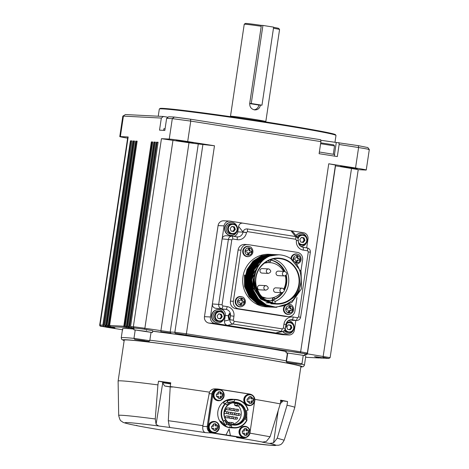 <?xml version="1.0" encoding="UTF-8"?>
<svg xmlns="http://www.w3.org/2000/svg" width="469" height="469" viewBox="0 0 469 469"><rect width="100%" height="100%" fill="white"/><g stroke="black" fill="none" stroke-linecap="round" stroke-linejoin="round"><path stroke-width="0.7" d="M304.885 353.825L306.034 353.89L307.347 353.069L335.452 165.035L328.751 163.781L355.537 168.002A15.043 0.422 8.5 0 1 366.254 170.013A15.043 0.422 8.5 0 1 365.656 170.042L358.222 169.661M320.743 140.266L336.285 142.465L334.497 154.424M368.716 149.593C370.393 149.588 367.022 148.907 358.592 147.553L358.357 145.666L336.285 142.465M358.357 145.666L367.204 147.448M122.837 116.136L125.487 114.542L122.825 116.148L119.771 136.596A15.043 0.422 8.5 0 1 120.363 136.567L128.166 136.966L127.797 136.983L99.692 325.023C99.979 326.723 99.932 325.855 106.504 327.221L122.901 329.807M168.09 117.227L163.394 116.488L125.487 114.542M174.374 117.051L190.508 119.208L320.673 139.727L320.913 141.615L190.754 121.096L172.305 118.628L174.374 117.051L168.699 116.758L166.636 118.335L164.83 130.423L159.524 130.148L161.336 118.065L123.423 116.119L120.363 136.567M367.719 147.413L369.302 149.552L366.254 170.013M328.816 358.474A0.938 0.903 -87.1 0 1 328.722 358.463L326.014 358.322L328.816 358.474L330.123 357.659L358.228 169.62L335.517 165.838A103.889 2.902 -171.5 0 0 335.335 165.803M351.322 167.585L357.349 168.717L354.875 168.518L340.611 166.219L351.322 167.585M338.888 142.599L339.128 144.487L337.322 156.57L319.108 153.697L320.913 141.615M355.537 168.002L358.592 147.553L339.128 144.487M163.394 116.488L161.336 118.065M169.25 139.076A15.043 0.422 8.5 0 1 187.694 141.544L214.48 145.765L198.287 143.983A103.889 2.902 -171.5 0 0 188.989 142.74L161.447 138.677L169.25 139.076L172.305 118.628L166.636 118.335M334.96 142.347L335.986 135.459A89.315 2.492 -171.5 0 0 335.962 135.389A89.315 2.492 -171.5 0 0 272.354 123.529A89.315 2.492 -171.5 0 0 159.36 108.996A89.315 2.492 -171.5 0 0 159.313 109.054L158.246 116.224M295.828 320.474L294.368 330.211A5.64 5.423 -87.1 0 1 288.722 335.001L282.743 334.69A5.64 5.423 -87.1 0 1 282.197 334.637L208.992 323.094A5.64 5.423 -87.1 0 1 204.472 316.675L218.085 225.583A5.64 5.423 -87.1 0 1 223.731 220.793L229.71 221.098A5.64 5.423 -87.1 0 1 230.256 221.157L303.461 232.7A5.64 5.423 -87.1 0 1 307.986 239.12L306.673 247.872M335.517 165.838L307.412 353.878L306.62 354.728L304.803 354.359M188.989 142.74L160.89 330.78L160.885 331.759L170.822 333.084L170.183 332.017L144.874 328.253L144.475 329.168L131.373 327.638M198.287 143.983L170.183 332.017L174.849 332.257A0.938 0.903 92.9 0 0 175.599 333.33L305.946 353.878A0.938 0.903 -87.1 0 0 306.046 353.89M132.006 141.063L130.411 140.829L132.053 140.911L104.505 325.234L105.332 326.301M134.562 141.181L133.079 140.964L134.603 141.046L107.055 325.363L107.882 326.436M137.118 141.304L135.723 141.105L137.159 141.175L109.617 325.492L110.438 326.565L111.974 326.811L124.449 327.286L123.798 326.219L109.617 325.492M152.736 142.107L151.34 141.902L152.777 141.978L125.235 326.295L126.055 327.368M155.386 142.254L153.902 142.037L155.427 142.113L127.879 326.43L128.705 327.503L134.005 328.347L128.735 327.509L129.561 327.55L128.905 326.483L127.879 326.43M158.047 142.4L156.453 142.166L158.094 142.248L130.546 326.571L131.396 327.643L134.081 328.071L131.384 327.643L130.523 326.571L158.071 142.254M127.621 138.144A15.043 0.422 8.5 0 1 119.771 136.596M187.19 141.714L193.216 142.846L190.742 142.64L176.479 140.342L187.19 141.714M335.962 135.389L335.487 134.744C335.769 133.255 279.887 123.769 238.164 117.783C195.895 111.575 160.492 107.383 159.999 108.521L159.36 108.996M137.159 141.187L109.594 325.498L110.455 326.571M155.427 142.125L127.861 326.43L128.723 327.503M334.432 156.113L334.673 154.5L319.36 152.015M165.076 128.776L163.874 128.723L163.628 130.359M320.737 142.816L333.735 144.857L334.526 145.923L320.603 143.702M265.577 121.911L265.63 121.524A17.675 0.492 -171.5 0 0 253.037 119.161A17.675 0.492 -171.5 0 0 230.672 116.3L230.613 116.687M265.624 121.594A17.863 0.498 -171.5 0 0 265.817 121.553A17.863 0.498 -171.5 0 0 253.09 119.167A17.863 0.498 -171.5 0 0 230.484 116.271A17.863 0.498 -171.5 0 0 230.66 116.371M249.707 103.438L251.255 103.514L262.927 25.437L273.638 27.126L261.972 105.203L260.418 105.126C259.668 108.48 257.692 110.063 254.479 109.869C251.196 109.037 249.608 106.897 249.707 103.438L261.233 26.287A17.863 0.498 -171.5 0 0 244.243 24.241A17.863 0.498 -171.5 0 0 244.238 24.253L230.484 116.271M265.817 121.553L279.571 29.535A17.863 0.498 -171.5 0 0 279.565 29.518A17.863 0.498 -171.5 0 0 273.474 28.24M255.025 109.928L254.479 109.869M262.927 25.437L261.098 25.344L261.233 26.287M261.098 25.344A16.925 0.475 -171.5 0 0 245.316 23.45L244.243 24.241M279.565 29.518L278.774 28.451A16.925 0.475 -171.5 0 0 273.609 27.343M260.418 105.126L258.853 105.044A5.64 5.423 -87.1 0 1 254.116 109.799M258.853 105.044L249.684 103.602M261.972 105.203L251.255 103.514M326.019 358.328L316.399 356.821L326.195 358.334M314.752 356.598L314.599 356.604A102.951 2.873 8.5 0 1 315.127 356.762L323.534 358.199M324.278 358.24L316.094 357.114A102.951 2.873 8.5 0 1 316.335 357.226L320.884 358.064M135.201 330.117L133.823 329.771L134.105 327.913L143.438 329.045L152.701 330.692L152.425 332.55L151.006 332.48M132.534 329.004A89.784 2.509 8.5 0 1 133.923 329.121A92.61 2.585 8.5 0 0 122.608 328.693L121.248 337.803A92.61 2.585 8.5 0 1 133.999 338.389M152.63 331.173A89.784 2.509 8.5 0 1 286.225 351.463M287.403 353.116L286.026 352.77L286.307 350.912L296.936 352.237L304.903 353.69L304.627 355.549L303.209 355.479M288.722 335.001A5.64 5.423 -87.1 0 1 288.183 334.942L214.972 323.399A5.64 5.423 -87.1 0 1 210.452 316.98L224.065 225.888A5.64 5.423 -87.1 0 1 229.71 221.098M133.823 329.771L152.425 332.55M157.115 142.254L129.573 326.571L129.561 327.55L134.052 328.247M127.849 326.571L127.017 326.442L127.011 327.421L126.354 326.354L125.235 326.295L126.073 327.368L132.985 328.323A102.951 2.873 8.5 0 1 134.023 328.441M152.003 141.99L124.461 326.313L124.449 327.286L127.627 327.755A102.951 2.873 8.5 0 1 129.069 327.901L126.085 327.368L129.127 327.866M109.588 325.627L108.843 325.509L108.831 326.483L108.181 325.422L107.055 325.363L107.899 326.436L112.953 327.075A102.951 2.873 8.5 0 1 112.976 326.999L112.806 326.952M133.741 141.052L106.187 326.348L105.531 325.287L104.505 325.234M131.074 140.917L103.52 326.213L102.863 325.146L100.061 325.005A0.938 0.903 92.9 0 0 100.817 326.072L114.94 327.931A102.951 2.873 8.5 0 1 114.413 327.772L105.355 326.307L113.445 327.426A102.951 2.873 8.5 0 1 113.211 327.309L107.911 326.436L113.445 327.426M286.026 352.77L304.627 355.549M103.526 325.234L102.863 325.146L130.411 140.829M106.193 325.375L105.531 325.287L133.079 140.964M136.391 141.192L108.843 325.509L108.181 325.422L135.723 141.105M124.461 326.313L123.798 326.219L151.34 141.902M154.565 142.125L127.017 326.442L126.354 326.354L153.902 142.037M129.573 326.571L128.905 326.483L156.453 142.166M130.546 326.571L133.348 326.711A0.938 0.903 92.9 0 0 134.099 327.784M310.255 252.24L308.315 251.859L298.595 316.921L297.557 317.706L293.231 317.026A8.46 8.131 92.9 0 0 283.944 324.126L283.352 328.095L282.32 328.886L281.189 331.63L275.684 332.972L282.549 331.571L232.982 324.026L227.471 325.375C225.355 324.794 224.352 323.364 224.458 321.077L225.29 315.514A5.64 5.423 92.9 0 0 220.77 309.094L215.418 308.25C213.295 307.67 212.287 306.245 212.398 303.965L218.671 304.399L228.391 239.337C228.936 237.109 230.297 236.059 232.472 236.177L225.947 235.714M224.188 318.129A6.584 6.326 -87.1 0 1 217.792 322.83L217.534 322.819A6.584 6.326 -87.1 0 1 211.578 315.59A6.584 6.326 -87.1 0 1 218.208 309.675L218.466 309.687A6.584 6.326 -87.1 0 1 224.346 315.021M297.557 317.706L296.361 320.456L296.818 320.497L289.684 319.958M293.823 329.103A6.584 6.326 -87.1 0 1 287.427 333.811L287.169 333.799A6.584 6.326 -87.1 0 1 282.707 331.53M282.32 328.886L234.107 321.288A2.82 0.78 99 0 1 232.982 324.026C230.842 323.469 229.816 322.039 229.898 319.752L233.357 320.216L233.949 316.241A8.46 8.131 92.9 0 0 227.166 306.609L222.834 305.929A2.82 0.78 99 0 1 221.638 308.678C219.533 308.115 218.542 306.691 218.671 304.399L222.077 304.856L231.803 239.794L222.118 238.903C222.681 236.698 224.059 235.643 226.251 235.749M233.984 236.417A5.64 5.423 92.9 0 0 237.795 231.862L238.604 226.433C239.178 224.135 240.562 223.033 242.754 223.127M237.244 230.754A6.584 6.326 -87.1 0 1 230.854 235.461L230.59 235.45A6.584 6.326 -87.1 0 1 224.639 228.221A6.584 6.326 -87.1 0 1 231.264 222.3L231.528 222.318A6.584 6.326 -87.1 0 1 237.408 227.653M247.339 228.936L247.509 231.645L246.471 232.472L243.012 232.008C243.681 229.839 245.123 228.813 247.339 228.936L295.552 236.534L290.962 230.73L293.154 232.032L297.698 237.783L298.454 240.849C298.296 244.337 299.773 246.483 302.892 247.274A2.82 0.78 -81 0 0 302.868 247.274M295.869 235.467A6.584 6.326 -87.1 0 1 300.899 233.281L301.162 233.292A6.584 6.326 -87.1 0 1 307.043 238.627M134.761 339.421L133.97 338.348L135.219 329.983L145.331 331.278L151.03 332.345L149.775 340.717L148.702 341.502L134.761 339.421L148.702 341.502M152.618 331.249A92.61 2.585 8.5 0 1 286.213 351.521M304.639 355.473A92.61 2.585 8.5 0 1 305.794 356.071L304.428 365.181A92.61 2.585 8.5 0 0 301.491 364.073M286.964 362.42L300.91 364.501L286.964 362.42L286.172 361.347L287.421 352.981L303.232 355.344L301.977 363.715L286.489 361.329L287.737 352.964M224.458 321.077L229.898 319.752L230.49 315.784L229.529 319.248L229.054 319.448C227.963 317.349 228.11 315.344 229.488 313.427L229.974 313.614L230.472 315.778A5.64 5.423 92.9 0 0 225.97 309.358L220.77 309.094M217.792 322.83A6.584 6.326 -87.1 0 1 211.841 315.608A6.584 6.326 -87.1 0 1 218.466 309.687M288.259 320.673A6.584 6.326 -87.1 0 1 293.981 326.002M287.427 333.811A6.584 6.326 -87.1 0 1 282.901 331.466M230.854 235.461A6.584 6.326 -87.1 0 1 224.897 228.233A6.584 6.326 -87.1 0 1 231.528 222.318M247.509 231.645L295.716 239.249A2.82 0.78 -81 0 0 295.552 236.534L297.686 237.771M306.878 241.734A6.584 6.326 -87.1 0 1 300.811 246.448M295.998 235.631A6.584 6.326 -87.1 0 1 301.162 233.292M133.97 338.348L149.775 340.711M286.172 361.347L286.489 361.329M219.269 321.5L217.868 321.423A5.171 4.971 -87.1 0 1 213.19 315.748A5.171 4.971 -87.1 0 1 218.396 311.094L219.803 311.17A5.171 4.971 -87.1 0 1 224.475 316.851A5.171 4.971 -87.1 0 1 218.771 321.447A5.171 4.971 -87.1 0 1 214.591 315.819A5.171 4.971 -87.1 0 1 219.803 311.17M283.352 328.095L285.363 328.47L285.955 324.501C286.7 321.388 288.546 319.794 291.489 319.717A5.64 5.423 92.9 0 1 292.035 319.776L290.95 319.717M286.606 322.889A5.171 4.971 -87.1 0 1 294.11 327.825A5.171 4.971 -87.1 0 1 288.904 332.474L287.503 332.404A5.171 4.971 -87.1 0 1 284.114 330.756M286.84 322.162A5.171 4.971 -87.1 0 1 288.03 322.074L289.437 322.144M296.977 297.539L294.966 310.994A6.584 6.326 -87.1 0 1 288.376 316.581L285.463 316.434A6.584 6.326 -87.1 0 1 284.83 316.37L235.725 308.625A6.584 6.326 -87.1 0 1 230.449 301.133L238.094 250.012A6.584 6.326 -87.1 0 1 244.677 244.425L247.591 244.578A6.584 6.326 -87.1 0 1 248.224 244.642L297.328 252.381A6.584 6.326 -87.1 0 1 302.605 259.873L300.916 271.146M232.835 239.008L232.472 236.177L236.804 236.857A2.82 0.78 -81 0 1 236.827 236.863A2.82 0.78 -81 0 1 237.167 239.688L232.835 239.008L231.803 239.794M232.325 234.125L230.924 234.054A5.171 4.971 -87.1 0 1 226.246 228.374A5.171 4.971 -87.1 0 1 231.452 223.725L232.859 223.795A5.171 4.971 -87.1 0 1 237.537 229.476A5.171 4.971 -87.1 0 1 231.827 234.072A5.171 4.971 -87.1 0 1 227.653 228.444A5.171 4.971 -87.1 0 1 232.859 223.795M308.315 251.859L307.564 250.786L303.232 250.1A8.46 8.131 -87.1 0 1 296.449 240.468L298.36 240.738M307.564 250.786A2.82 0.78 -81 0 0 307.218 247.96L307.218 247.96A2.82 0.78 -81 0 0 307.201 247.954M297.709 237.801A5.171 4.971 -87.1 0 1 307.172 240.456A5.171 4.971 -87.1 0 1 301.966 245.105L300.559 245.029A5.171 4.971 -87.1 0 1 299.234 244.771M296.877 236.745A5.171 4.971 -87.1 0 1 301.086 234.699L302.493 234.776M288.904 332.474A5.171 4.971 -87.1 0 1 284.847 329.883M288.376 316.581A6.584 6.326 -87.1 0 1 287.743 316.516L238.639 308.778A6.584 6.326 -87.1 0 1 233.363 301.286L241.002 250.165A6.584 6.326 -87.1 0 1 247.591 244.578M301.966 245.105A5.171 4.971 -87.1 0 1 298.683 243.575M144.839 340.834L137.61 339.808L144.839 340.834M118.112 381.045A89.315 2.492 8.5 0 1 157.08 384.785A89.315 2.492 8.5 0 1 157.924 384.897L155.268 418.964A83.658 2.333 8.5 0 0 118.692 415.464L118.112 381.057A89.315 2.492 8.5 0 1 118.112 381.045L124.226 340.148A89.315 2.492 8.5 0 1 237.267 354.617A89.315 2.492 8.5 0 1 300.899 366.553L294.784 407.45A89.315 2.492 8.5 0 1 294.784 407.461L284.167 440.192L277.249 438.193L287.022 405.245A89.315 2.492 8.5 0 1 287.433 405.333A89.315 2.492 8.5 0 1 294.784 407.45M296.906 363.991L289.766 362.865L296.93 363.838M219.011 320.896A4.608 4.426 -87.1 0 1 215.318 315.649A4.608 4.426 -87.1 0 1 220.371 311.785A4.608 4.426 -87.1 0 1 224.065 317.032A4.608 4.426 -87.1 0 1 219.011 320.896M286.758 323.575A4.608 4.426 -87.1 0 1 293.7 328.007A4.608 4.426 -87.1 0 1 285.222 329.062M249.32 256.385L248.91 256.496A5.171 4.971 -87.1 0 1 242.749 250.722A5.171 4.971 -87.1 0 1 249.414 246.653L249.807 246.805C251.566 246.46 256.092 253.213 249.32 256.385A5.03 4.837 -87.1 0 1 243.317 250.768A5.03 4.837 -87.1 0 1 249.807 246.805M290.915 258.683A5.171 4.971 -87.1 0 1 297.627 254.257L298.02 254.409C299.773 254.057 304.305 260.811 297.528 263.983A5.03 4.837 -87.1 0 1 296.9 264.111M297.528 263.983L297.117 264.094A5.171 4.971 -87.1 0 1 296.93 264.147M271.78 254.538A26.323 25.297 -87.1 0 1 271.873 254.556A26.323 25.297 -87.1 0 1 272.12 254.597M272.172 254.603A26.323 25.297 -87.1 0 1 272.507 254.661M272.559 254.673A26.323 25.297 -87.1 0 1 272.899 254.737M272.946 254.749A26.323 25.297 -87.1 0 1 273.286 254.819M273.333 254.831A26.323 25.297 -87.1 0 1 273.673 254.907M273.732 254.919A26.323 25.297 -87.1 0 1 274.072 255.007M267.617 306.919L266.632 306.873A26.323 25.297 -87.1 0 1 242.719 279.284A26.323 25.297 -87.1 0 1 269.335 254.292L271.129 254.38M270.22 254.35A26.323 25.297 -87.1 0 1 270.554 254.386M270.613 254.391A26.323 25.297 -87.1 0 1 270.947 254.427M271.006 254.433A26.323 25.297 -87.1 0 1 271.34 254.474M271.393 254.485A26.323 25.297 -87.1 0 1 271.733 254.532M289.068 304.287A5.03 4.837 -87.1 0 1 290.516 304.598C292.275 304.252 296.801 311.006 290.024 314.177L289.619 314.289A5.171 4.971 -87.1 0 1 284.325 306.292M289.238 304.193A5.171 4.971 -87.1 0 1 290.123 304.445L290.516 304.598M241.816 306.574L241.412 306.685A5.171 4.971 -87.1 0 1 235.245 300.916A5.171 4.971 -87.1 0 1 241.916 296.848L242.309 297C244.068 296.654 248.593 303.408 241.816 306.574A5.03 4.837 -87.1 0 1 235.819 300.957A5.03 4.837 -87.1 0 1 242.309 297M232.067 233.521A4.608 4.426 -87.1 0 1 228.374 228.28A4.608 4.426 -87.1 0 1 233.427 224.417A4.608 4.426 -87.1 0 1 237.121 229.658A4.608 4.426 -87.1 0 1 232.067 233.521M298.167 238.557A4.608 4.426 -87.1 0 1 306.761 240.638A4.608 4.426 -87.1 0 1 298.395 241.963M254.849 399.365A89.315 2.492 8.5 0 1 279.706 403.78A89.315 2.492 8.5 0 1 280.269 403.885L280.849 400.174A89.315 2.492 8.5 0 1 287.556 401.523L287.022 405.245M157.924 384.897L158.522 381.18A89.315 2.492 8.5 0 1 170.745 382.815L170.235 386.538A89.315 2.492 8.5 0 1 171.162 386.667A89.315 2.492 8.5 0 1 209.473 392.178C210.78 389.739 212.82 388.654 215.582 388.918M221.327 314.218L222.271 316.745L220.629 318.867L218.056 318.463L217.112 315.936L218.747 313.814L221.327 314.218L220.547 314.177L221.485 316.71L222.271 316.745M290.962 325.199L291.906 327.725L290.27 329.848L287.69 329.437L286.747 326.911L288.382 324.794L290.962 325.199L290.182 325.158L290.651 326.424L291.126 327.684L291.906 327.725M269.212 307.002L259.328 304.545L251.243 298.343L246.172 289.572L244.701 279.553L247.093 269.452L252.984 261.151L261.303 255.922L271.064 254.38L262.089 255.963L253.764 261.192L247.872 269.487L245.48 279.588L246.952 289.608L252.017 298.378L260.102 304.58L269.605 307.025L271.51 307.048M268.438 306.961L257.651 304.047L249.162 296.689L244.531 286.453L244.478 275.045L245.164 275.08L245.211 286.489L249.754 296.607L258.155 303.982L268.725 306.984L270.677 307.002M234.383 226.849L235.327 229.376L233.691 231.498L231.111 231.088L230.173 228.561L231.809 226.439L234.383 226.849L233.603 226.808L234.547 229.335L235.327 229.376M304.018 237.824L304.961 240.351L303.326 242.473L300.746 242.068L299.808 239.542L301.444 237.42L304.018 237.824L303.238 237.783L304.182 240.316L304.961 240.351M282.502 400.848L287.556 401.523M280.814 400.368L282.121 400.913L282.121 400.608M281.535 400.514L282.062 400.59M249.965 433.151L270.097 436.75L266.357 441.399L262.288 442.167L269.446 443.451L273.568 442.859L277.249 438.193M162.743 382.03L158.522 381.18M155.268 418.964L156.083 424.334L162.696 383.091M165.592 382.223L170.206 382.886M167.562 382.569L168.576 382.733M168.963 382.745L170.007 382.856M163.323 382.141L162.966 381.942L163.341 382.001M164.291 382.153L163.382 382.053L164.214 382.106M269.446 443.451A76.236 2.128 8.5 0 1 242.268 442.056L231.029 440.561A76.236 2.128 8.5 0 1 137.728 425.846L131.56 424.603A76.236 2.128 8.5 0 1 158.739 425.999L169.983 427.488L169.215 426.087L168.295 420.705L170.235 386.538M169.971 427.505A76.236 2.128 8.5 0 1 205.621 432.647C203.47 432.23 202.52 430.132 202.778 426.362L209.473 392.178M244.976 437.718A5.64 5.423 -87.1 0 1 242.766 437.847L211.806 432.963A5.64 5.423 -87.1 0 1 207.222 427.236A5.827 5.599 -87.1 0 1 207.286 426.163L211.894 393.831A5.64 5.423 -87.1 0 1 218.091 389.047L249.602 394.019A5.64 5.423 -87.1 0 1 250.804 394.359M270.097 436.75L280.269 403.885M221.485 316.71L219.908 318.756M218.695 313.89L220.547 314.177M291.126 327.684L289.543 329.73M288.329 324.865L290.182 325.158M248.007 255.189A3.688 3.541 -87.1 0 1 245.053 250.991A3.688 3.541 -87.1 0 1 249.098 247.902A3.688 3.541 -87.1 0 1 252.052 252.093A3.688 3.541 -87.1 0 1 248.007 255.189M293.506 260.612A3.688 3.541 -87.1 0 1 297.305 255.499A3.688 3.541 -87.1 0 1 300.26 259.697A3.688 3.541 -87.1 0 1 295.634 262.64M276.616 307.371L266.269 304.909L258.249 298.794L253.084 289.889L251.63 279.829L254.016 269.798L259.967 261.45L268.327 256.244L278.152 254.743L268.35 256.279L259.838 261.679L253.999 270.062L251.724 279.905L253.237 290.035L258.442 298.911L266.304 304.885L275.842 307.342L291.8 302.552L301.52 288.746L301.098 271.627L290.704 258.548C304.352 267.441 304.832 290.944 290.551 299.632A23.034 22.131 92.9 0 1 276.341 304.076A23.034 22.131 92.9 0 1 259.668 294.767C248.588 282.115 255.904 259.785 271.522 255.523L278.873 254.778A26.323 25.297 92.9 0 0 271.522 255.523M277.214 304.1L265.976 300.858L258.19 292.75M275.989 304.053L267.26 301.942L260.236 296.648L255.74 289.08L254.333 280.468M274.699 303.994L264.276 300.688L256.484 292.404L253.559 281.576L255.992 270.425M275.092 303.982L273.914 303.953L262.194 299.761L254.368 289.508L253.119 276.804L258.788 265.102M274.699 303.935L273.134 303.912L260.576 299.081L252.92 287.474L253.102 273.644L261.063 262.259M274.312 303.883L273.234 303.9M273.14 303.9L272.354 303.871M253.541 291.114L251.232 279.753L254.69 268.42M273.919 303.824L272.847 303.859M272.747 303.859L270.795 303.795M273.533 303.76L272.454 303.812M272.36 303.818L271.674 303.818M251.202 290.997L248.892 279.635L252.351 268.297M245.14 275.186L244.478 275.045M273.398 254.544L271.844 254.421M273.79 254.544L262.869 256.004L254.544 261.233L248.652 269.534L246.266 279.635L247.738 289.654L252.803 298.425L260.887 304.627L270.384 307.066L271.944 307.095M276.534 254.767L273.409 254.497L263.648 256.045L255.324 261.268L249.432 269.569L247.046 279.671L248.511 289.684L253.577 298.46L261.661 304.662L272.337 307.136M274.189 254.538L264.428 256.086L256.109 261.309L250.212 269.611L247.825 279.712L249.291 289.725L254.356 298.501L262.441 304.703L272.724 307.172M275.737 254.626L265.208 256.121L256.883 261.35L250.991 269.652L248.605 279.753L250.077 289.772L255.142 298.548L263.232 304.744L273.902 307.242M277.314 254.749L275.749 254.62L265.987 256.162L257.669 261.391L251.771 269.693L249.385 279.788L250.851 289.807L255.916 298.577L264 304.78L273.404 307.218L263.936 304.791L255.916 298.683L250.751 289.783L249.291 279.717L251.677 269.687L257.628 261.333L265.982 256.127L276.476 254.667M277.712 254.743L266.767 256.203L258.442 261.432L252.551 269.734L250.165 279.835L251.636 289.854L256.701 298.624L264.792 304.827L274.283 307.265L284.179 305.735L292.973 300.172L298.847 291.7L301.121 281.558M278.105 254.749L267.547 256.244L259.222 261.473L253.33 269.775L250.944 279.876L252.416 289.895L257.481 298.665L265.571 304.868L275.532 307.324M248.007 275.766L248.646 287.931M249.238 289.566L252.867 295.663M253.301 296.173L256.004 298.782M266.075 258.091L263.373 258.835M263.138 258.917L261.409 259.627M261.139 259.756L258.958 260.957M258.607 261.186L255.716 263.449M255.236 263.9L251.062 269.505M250.305 271.059L248.306 279.53L249.444 288.025M250.036 289.649L253.653 295.71M265.524 258.448L262.206 259.662M261.919 259.797L259.738 260.999M259.386 261.227L256.496 263.484M256.015 263.941L251.841 269.546M251.085 271.1L249.092 279.571L250.223 288.066M250.815 289.69L254.433 295.746M264.774 258.97L260.541 261.028M260.166 261.262L257.276 263.525M256.795 263.983L252.621 269.587M251.865 271.141L249.871 279.612L251.003 288.107M251.595 289.731L255.212 295.787M270.994 303.801L272.067 303.83M263.766 259.744L258.073 263.549M257.575 264.024L253.401 269.622M252.644 271.182L250.651 279.647L251.783 288.148M252.375 289.772L255.992 295.828M271.774 303.842L272.847 303.871M262.394 260.922L254.151 269.716M253.424 271.223L251.431 279.688L252.562 288.189M260.553 262.828L253.084 274.371L253.26 287.966L260.999 299.275L273.333 303.924L274.406 303.953M258.126 266.122L253.16 277.83L254.831 290.17L262.699 300.002L274.113 303.965L275.186 303.988M255.335 272.378L253.84 283.118L257.211 293.336L264.926 300.981L275.666 304.029M254.696 283.868L261.69 297.962L275.473 304.029M278.053 254.737L278.469 254.761M274.963 307.301L265.495 304.873L257.481 298.765L252.31 289.86L250.851 279.8L253.237 269.769L259.187 261.415L267.541 256.203L277.724 254.726M274.283 307.265L264.715 304.832L256.695 298.724L251.531 289.819L250.071 279.759L252.457 269.728L258.407 261.374L266.761 256.162L277.255 254.708M272.624 307.183L263.15 304.75L255.13 298.636L249.965 289.731L248.511 279.671L250.897 269.64L256.848 261.292L265.202 256.086L275.696 254.626M271.844 307.142L262.376 304.715L254.356 298.606L249.191 289.701L247.732 279.635L250.112 269.605L256.062 261.251L264.422 256.045L275.033 254.579M271.064 307.101L261.591 304.668L253.571 298.554L248.406 289.649L246.952 279.588L249.338 269.558L255.288 261.21L263.642 256.004L274.136 254.55M270.384 307.06L260.811 304.627L252.791 298.513L247.626 289.608L246.172 279.547L248.558 269.523L254.509 261.169L262.863 255.963L273.357 254.509M269.505 307.019L260.025 304.586L252.005 298.472L246.846 289.572L245.393 279.506L247.779 269.482L253.729 261.127L262.083 255.922L272.577 254.468M288.716 312.981A3.688 3.541 -87.1 0 1 285.762 308.784A3.688 3.541 -87.1 0 1 289.807 305.694A3.688 3.541 -87.1 0 1 292.756 309.886A3.688 3.541 -87.1 0 1 288.716 312.981M240.503 305.378A3.688 3.541 -87.1 0 1 237.554 301.186A3.688 3.541 -87.1 0 1 241.594 298.091A3.688 3.541 -87.1 0 1 244.548 302.288A3.688 3.541 -87.1 0 1 240.503 305.378M234.547 229.335L232.97 231.381M231.75 226.515L233.603 226.808M304.182 240.316L302.605 242.362M301.385 237.496L303.238 237.783M280.808 400.438L281.447 400.479M280.368 400.268L280.796 400.514M282.186 400.708L282.461 401.007L282.455 400.708M242.268 442.056L242.743 442.12M137.728 425.846L136.397 425.389M131.56 424.603L131.003 424.504C120.844 422.182 123.253 422.135 121.319 421.086C120.451 421.01 119.572 419.134 118.692 415.464M158.739 425.999L156.083 424.334M164.385 382.071L165.387 382.393M166.858 382.698L166.518 382.47M162.837 382.018L163.341 382.165M163.312 382.258L164.197 382.241M208.177 420.195L212.064 394.189A5.827 5.599 -87.1 0 1 217.897 389.241L218.783 389.282A5.827 5.599 -87.1 0 1 219.345 389.34L250.053 394.183A5.827 5.599 -87.1 0 1 253.354 396.029M243.311 437.899L236.581 437.53A76.236 2.128 8.5 0 1 263.279 442.214M218.63 313.972A2.351 2.257 -87.1 0 1 220.67 317.765A2.351 2.257 -87.1 0 1 219.158 318.633M288.265 324.947A2.351 2.257 -87.1 0 1 290.305 328.746A2.351 2.257 -87.1 0 1 288.793 329.613M250.194 252.486L249.062 253.354A13.144 3.623 99 0 1 248.722 254.995L247.415 254.79A13.144 3.623 -81 0 0 247.749 253.149L246.923 251.97A13.144 0.369 -171.5 0 0 245.252 251.718L245.457 250.358A13.144 0.369 8.5 0 1 247.128 250.61L248.259 249.743A13.144 3.623 -81 0 0 248.418 248.095L249.725 248.3A13.144 3.623 99 0 1 249.572 249.948L250.399 251.126A13.144 0.369 8.5 0 1 251.888 251.372L251.683 252.732A13.144 0.369 -171.5 0 0 250.194 252.486L249.614 252.451A1.032 0.997 92.9 0 0 248.576 253.33L248.336 254.931M245.451 250.399L246.741 250.593A1.032 0.997 92.9 0 0 246.841 250.593M298.407 260.09L297.27 260.957A13.144 3.623 99 0 1 296.936 262.593L295.622 262.388A13.144 3.623 -81 0 0 295.962 260.752L295.13 259.574A13.144 0.369 -171.5 0 0 293.465 259.322L293.664 257.956A13.144 0.369 8.5 0 1 295.335 258.208L296.472 257.34A13.144 3.623 -81 0 0 296.625 255.693L297.932 255.904A13.144 3.623 99 0 1 297.78 257.545L298.606 258.724A13.144 0.369 8.5 0 1 300.096 258.97L299.89 260.33A13.144 0.369 -171.5 0 0 298.407 260.09L297.821 260.055A1.032 0.997 92.9 0 0 296.789 260.934L296.549 262.534M293.658 257.997L294.954 258.196A1.032 0.997 92.9 0 0 295.054 258.196M290.704 258.548A26.323 25.297 92.9 0 0 281.412 255.042A26.323 25.297 92.9 0 0 278.867 254.778M290.903 310.279L289.772 311.146A13.144 3.623 99 0 1 289.432 312.788L288.124 312.583A13.144 3.623 -81 0 0 288.458 310.941L287.632 309.763A13.144 0.369 -171.5 0 0 285.961 309.511L286.166 308.151A13.144 0.369 8.5 0 1 287.831 308.403L288.968 307.535A13.144 3.623 -81 0 0 289.121 305.888L290.434 306.093A13.144 3.623 99 0 1 290.276 307.74L291.108 308.919A13.144 0.369 8.5 0 1 292.592 309.159L292.392 310.525A13.144 0.369 -171.5 0 0 290.903 310.279L290.323 310.244A1.032 0.997 92.9 0 0 289.285 311.123L289.045 312.723M286.16 308.192L287.45 308.385A1.032 0.997 92.9 0 0 287.55 308.385M242.696 302.681L241.558 303.549A13.144 3.623 99 0 1 241.224 305.184L239.911 304.979A13.144 3.623 -81 0 0 240.251 303.343L239.419 302.165A13.144 0.369 -171.5 0 0 237.754 301.913L237.959 300.547A13.144 0.369 8.5 0 1 239.624 300.799L240.761 299.931A13.144 3.623 -81 0 0 240.914 298.29L242.221 298.495A13.144 3.623 99 0 1 242.068 300.142L242.901 301.321A13.144 0.369 8.5 0 1 244.384 301.561L244.179 302.927A13.144 0.369 -171.5 0 0 242.696 302.681L242.11 302.646A1.032 0.997 92.9 0 0 241.078 303.525L240.837 305.126M237.953 300.588L239.243 300.787A1.032 0.997 92.9 0 0 239.342 300.787M231.686 226.597A2.351 2.257 -87.1 0 1 233.726 230.396A2.351 2.257 -87.1 0 1 232.219 231.264M301.321 237.578A2.351 2.257 -87.1 0 1 303.361 241.371A2.351 2.257 -87.1 0 1 301.854 242.239M280.702 401.095L282.408 401.476L282.496 400.802M170.704 383.126L170.2 382.974M212.844 432.846L225.988 434.915L229.142 428.942L230.408 435.613L243.558 437.683A5.827 5.599 92.9 0 0 244.115 437.741L243.235 437.7A5.827 5.599 -87.1 0 1 242.672 437.641L212.844 432.846A5.827 5.599 -87.1 0 1 208.172 426.21L212.949 394.236A5.827 5.599 -87.1 0 1 218.783 389.282M254.591 401.74L250.094 431.82M251.888 251.372L251.495 251.349L251.296 252.668M248.412 248.136L249.725 248.3M249.332 248.283L249.086 249.924A1.032 0.997 92.9 0 0 249.918 251.103L251.495 251.349M300.096 258.97L299.703 258.947L299.503 260.266M296.619 255.734L297.932 255.904M297.539 255.881L297.293 257.522A1.032 0.997 92.9 0 0 298.126 258.7L299.703 258.947M292.592 309.159L292.199 309.141L292.005 310.46M289.121 305.929L290.434 306.093M290.041 306.075L289.795 307.717A1.032 0.997 92.9 0 0 290.622 308.895L292.199 309.141M244.384 301.561L243.991 301.544L243.792 302.863M240.914 298.331L242.221 298.495M241.828 298.472L241.588 300.113A1.032 0.997 92.9 0 0 242.414 301.291L243.991 301.544M211.959 432.799A5.827 5.599 -87.1 0 1 207.222 427.236M244.115 437.741A5.827 5.599 92.9 0 0 248.154 436.246M218.454 400.755L218.196 400.737A5.64 5.423 -87.1 0 1 218.097 389.481A5.64 5.423 -87.1 0 1 218.771 389.475L219.035 389.487A5.64 5.423 -87.1 0 1 224.159 395.396A5.64 5.423 -87.1 0 1 218.454 400.755A5.64 5.423 -87.1 0 1 218.355 389.493A5.64 5.423 -87.1 0 1 219.035 389.487M249.168 405.597L248.904 405.579A5.64 5.423 -87.1 0 1 248.81 394.323A5.64 5.423 -87.1 0 1 249.485 394.312L249.743 394.329A5.64 5.423 -87.1 0 1 254.866 400.239A5.64 5.423 -87.1 0 1 249.168 405.597A5.64 5.423 -87.1 0 1 249.068 394.335A5.64 5.423 -87.1 0 1 249.743 394.329M246.688 414.801L246.934 420.388A14.293 13.73 -87.1 0 1 234.095 427.957L230.719 427.787A14.293 13.73 -87.1 0 1 229.341 427.64A14.293 13.73 -87.1 0 1 217.792 412.093A14.293 13.73 -87.1 0 1 232.184 399.242L235.561 399.418A14.293 13.73 -87.1 0 1 248.13 410.076L246.483 410.557A12.411 11.924 92.9 0 1 245.48 419.444L246.758 420.142A13.918 13.372 -87.1 0 1 231.34 427.107L231.141 427.464L229.734 427.394C228.297 427.452 226.14 426.556 223.25 424.703L221.309 422.721L220.612 421.027L225.507 425.483L223.162 421.268A14.293 13.73 -87.1 0 1 225.22 403.522L223.607 403.363M244.384 437.571L244.126 437.554A5.64 5.423 -87.1 0 1 244.027 426.298A5.64 5.423 -87.1 0 1 244.707 426.286L244.965 426.303A5.64 5.423 -87.1 0 1 250.088 432.213A5.64 5.423 -87.1 0 1 244.384 437.571A5.64 5.423 -87.1 0 1 244.29 426.309A5.64 5.423 -87.1 0 1 244.965 426.303M213.676 432.729L213.418 432.717A5.64 5.423 -87.1 0 1 213.319 421.455A5.64 5.423 -87.1 0 1 213.993 421.449L214.257 421.461A5.64 5.423 -87.1 0 1 219.381 427.37A5.64 5.423 -87.1 0 1 213.676 432.729A5.64 5.423 -87.1 0 1 213.577 421.467A5.64 5.423 -87.1 0 1 214.257 421.461M246.049 275.291A22.565 21.68 -87.1 0 1 250.012 266.744M250.516 266.099A22.565 21.68 -87.1 0 1 253.588 262.962M253.964 262.658A22.565 21.68 -87.1 0 1 256.32 261.016M256.613 260.84A22.565 21.68 -87.1 0 1 258.495 259.873M258.736 259.762A22.565 21.68 -87.1 0 1 260.289 259.152M260.494 259.081A22.565 21.68 -87.1 0 1 261.813 258.683M261.989 258.636A22.565 21.68 -87.1 0 1 263.138 258.372M263.291 258.343A22.565 21.68 -87.1 0 1 264.311 258.179M270.578 303.003L269.992 302.974M269.798 302.968L269.212 302.933M269.018 302.927L268.432 302.898M268.239 302.886L267.652 302.857M267.459 302.845L266.873 302.816M266.679 302.804L266.093 302.775M273.392 258.911A22.565 21.68 -87.1 0 1 288.787 279.542A22.565 21.68 -87.1 0 1 275.033 301.508M230.408 435.613L225.988 434.915M229.107 429.018L230.355 435.607M223.819 403.446C223.027 402.906 224.059 401.833 226.908 400.233L229.534 399.465C232.548 399.178 232.929 399.195 230.678 399.524L227.166 400.784L234.394 399.406A14.293 13.73 -87.1 0 1 235.561 399.418M232.237 399.289L230.678 399.524M227.225 400.661L227.957 402.472L234.518 401.288M234.095 427.957A14.293 13.73 -87.1 0 1 232.718 427.816A14.293 13.73 -87.1 0 1 231.141 427.464M225.12 425.324L225.507 425.483L226.515 423.917L224.686 420.23M270.05 259.879A20.683 19.874 -87.1 0 1 284.97 271.481M286.248 275.203A20.683 19.874 -87.1 0 1 284.32 290.334M282.995 292.486A20.683 19.874 -87.1 0 1 274.142 299.58A20.683 19.874 -87.1 0 1 271.381 300.471M265.835 300.183L271.991 300.5A2.632 0.727 99 0 1 272.008 300.5L274.67 300.922A2.632 0.727 99 0 1 274.687 300.922A2.632 0.727 99 0 1 275.016 303.496M274.687 300.922L272.008 300.5A2.632 0.727 99 0 1 272.342 303.021M218.566 400.286A5.171 4.971 -87.1 0 1 213.835 394.347A5.171 4.971 -87.1 0 1 219.099 389.962M249.279 405.128A5.171 4.971 -87.1 0 1 244.542 399.189A5.171 4.971 -87.1 0 1 249.807 394.804M231.34 427.107L231.727 425.659A12.411 11.924 -87.1 0 1 224.839 420.335L223.613 421.144A13.918 13.372 -87.1 0 1 225.577 403.791L225.22 403.522M225.577 403.791L226.591 404.864A12.411 11.924 92.9 0 1 234.488 401.294L234.436 399.793A13.918 13.372 -87.1 0 1 247.884 410.176M225.237 403.533L227.541 401.992M234.477 399.781L234.394 399.406M234.471 399.459L234.436 399.793L234.471 399.459M231.727 425.659L226.246 424.427M226.158 423.777L226.515 423.917L226.158 423.777M244.501 437.102A5.171 4.971 -87.1 0 1 239.765 431.163A5.171 4.971 -87.1 0 1 245.029 426.778M213.788 432.26A5.171 4.971 -87.1 0 1 209.057 426.321A5.171 4.971 -87.1 0 1 214.321 421.936M274.125 297.522L274.758 299.222L272.595 299.867A20.683 19.874 -87.1 0 1 270.683 300.43M270.677 260.102A20.683 19.874 -87.1 0 1 284.267 271.422M285.668 275.672A20.683 19.874 -87.1 0 1 284.079 289.402M282.133 292.685A20.683 19.874 -87.1 0 1 274.676 298.993M270.027 259.873L270.689 260.019M170.212 386.919L165.569 386.186L170.218 386.808M233.24 425.031A11.473 11.022 -87.1 0 1 226.351 406.535A11.473 11.022 -87.1 0 1 245.217 409.507A11.473 11.022 -87.1 0 1 233.24 425.031M273.034 299.89L272.483 298.419L272.595 299.867M268.714 261.591L270.42 261.585L268.714 261.591L268.538 260.524M272.483 298.419L274.172 297.733L272.501 298.143M281.177 292.644A17.863 17.165 -87.1 0 1 267.799 298.249L266.134 298.167A17.863 17.165 -87.1 0 1 262.605 297.598M265.044 262.593A17.863 17.165 -87.1 0 1 267.969 262.488L269.552 262.57M170.218 386.825L169.174 386.626M167.615 386.456L166.313 386.221M222.933 395.684L222.517 395.936A3.054 2.937 -87.1 0 1 220.829 397.97L220.817 398.462L218.906 398.615L218.917 398.122A3.054 2.937 -87.1 0 1 216.971 396.369L216.455 396.405L216.32 394.435L216.836 394.4A3.054 2.937 -87.1 0 1 218.525 392.36L218.443 391.867L220.354 391.715L220.436 392.213A3.054 2.937 -87.1 0 1 222.382 393.966L222.804 393.925L222.933 395.684M253.647 400.526L253.225 400.772A3.054 2.937 -87.1 0 1 251.542 402.812L251.531 403.305L249.619 403.457L249.631 402.965A3.054 2.937 -87.1 0 1 247.685 401.212L247.163 401.247L247.028 399.277L247.55 399.242A3.054 2.937 -87.1 0 1 249.232 397.202L249.156 396.71L251.062 396.557L251.144 397.055A3.054 2.937 -87.1 0 1 253.09 398.808L253.518 398.767L253.647 400.526M236.47 402.719A11.092 10.658 -87.1 0 1 245.434 414.795A11.092 10.658 -87.1 0 1 234.26 424.767A11.092 10.658 -87.1 0 1 233.193 424.656A11.092 10.658 -87.1 0 1 224.229 412.585A11.092 10.658 -87.1 0 1 235.397 402.607A11.092 10.658 -87.1 0 1 236.47 402.719M248.869 432.5L248.447 432.752A3.054 2.937 -87.1 0 1 246.764 434.786L246.747 435.279L244.841 435.431L244.853 434.939A3.054 2.937 -87.1 0 1 242.907 433.186L242.385 433.221L242.25 431.251L242.772 431.216A3.054 2.937 -87.1 0 1 244.455 429.176L244.372 428.684L246.284 428.531L246.366 429.029A3.054 2.937 -87.1 0 1 248.312 430.782L248.74 430.741L248.869 432.5M218.155 427.658L217.739 427.91A3.054 2.937 -87.1 0 1 216.051 429.944L216.039 430.436L214.128 430.589L214.14 430.096A3.054 2.937 -87.1 0 1 212.193 428.344L211.677 428.379L211.542 426.409L212.058 426.374A3.054 2.937 -87.1 0 1 213.747 424.339L213.665 423.841L215.576 423.689L215.658 424.187A3.054 2.937 -87.1 0 1 217.604 425.94L218.026 425.899L218.155 427.658M267.799 298.249A17.863 17.165 -87.1 0 1 266.075 298.073L261.825 296.801M264.287 263.173L267.998 262.57L271.358 262.751A17.863 17.165 -87.1 0 1 283.569 271.387M285.328 275.825A17.863 17.165 -87.1 0 1 283.763 288.945M170.3 386.837L169.168 386.655M167.568 386.444L166.987 386.315M222.447 393.96L222.576 395.877L222.945 395.895M222.576 395.877L221.309 396.035A12.182 0.422 -3.9 0 0 222.517 395.936M221.309 396.035L220.805 396.645A12.182 3.347 85.5 0 1 220.829 397.97M220.805 396.645L220.324 396.616L220.453 398.445L220.817 398.462M220.453 398.445L218.912 398.568M216.971 396.369A12.182 0.422 176.1 0 0 218.32 396.27L217.833 396.246A0.563 0.539 -87.1 0 1 217.903 396.246L218.894 396.792A12.182 3.347 85.5 0 1 218.917 398.122M217.833 396.246L216.449 396.358M218.525 392.36A12.182 3.347 -94.5 0 1 218.683 393.702L218.179 394.306A12.182 0.422 176.1 0 1 216.836 394.4M219.99 391.744L220.113 393.526L220.594 393.55A12.182 3.347 -94.5 0 0 220.436 392.213M220.594 393.55L221.175 394.071A12.182 0.422 -3.9 0 0 222.382 393.966M220.694 394.042A0.563 0.539 -87.1 0 1 220.623 394.048L221.175 394.071M253.154 398.802L253.289 400.719L253.653 400.737M253.289 400.719L252.017 400.878A12.182 0.422 -3.9 0 0 253.225 400.772M252.017 400.878L251.519 401.482A12.182 3.347 85.5 0 1 251.542 402.812M251.519 401.482L251.038 401.458L251.161 403.287L251.531 403.305M251.161 403.287L249.619 403.41M247.685 401.212A12.182 0.422 176.1 0 0 249.027 401.112L248.547 401.089A0.563 0.539 -87.1 0 1 248.611 401.089L249.608 401.634A12.182 3.347 85.5 0 1 249.631 402.965M248.547 401.089L247.163 401.2M249.232 397.202A12.182 3.347 -94.5 0 1 249.397 398.539L248.892 399.148A12.182 0.422 176.1 0 1 247.55 399.242M250.704 396.586L250.821 398.369L251.308 398.392A12.182 3.347 -94.5 0 0 251.144 397.055M251.308 398.392L251.882 398.908A12.182 0.422 -3.9 0 0 253.09 398.808M251.402 398.885A0.563 0.539 -87.1 0 1 251.337 398.885L251.882 398.908M234.928 402.595A11.092 10.658 -87.1 0 1 235.532 402.672A11.092 10.658 -87.1 0 1 244.519 414.502A11.092 10.658 -87.1 0 1 233.797 424.732M248.377 430.776L248.506 432.694L248.875 432.711M248.506 432.694L247.239 432.852A12.182 0.422 -3.9 0 0 248.447 432.752M247.239 432.852L246.741 433.456A12.182 3.347 85.5 0 1 246.764 434.786M246.741 433.456L246.26 433.432L246.383 435.261L246.747 435.279M246.383 435.261L244.841 435.384M242.907 433.186A12.182 0.422 176.1 0 0 244.249 433.086L243.769 433.063A0.563 0.539 -87.1 0 1 243.833 433.063L244.83 433.608A12.182 3.347 85.5 0 1 244.853 434.939M243.769 433.063L242.385 433.174M244.455 429.176A12.182 3.347 -94.5 0 1 244.619 430.513L244.115 431.122A12.182 0.422 176.1 0 1 242.772 431.216M245.92 428.56L246.043 430.343L246.524 430.366A12.182 3.347 -94.5 0 0 246.366 429.029M246.524 430.366L247.104 430.882A12.182 0.422 -3.9 0 0 248.312 430.782M246.624 430.859A0.563 0.539 -87.1 0 1 246.559 430.859L247.104 430.882M217.663 425.934L217.798 427.851L218.161 427.869M217.798 427.851L216.531 428.009A12.182 0.422 -3.9 0 0 217.739 427.91M216.531 428.009L216.027 428.619A12.182 3.347 85.5 0 1 216.051 429.944M216.027 428.619L215.547 428.59L215.67 430.419L216.039 430.436M215.67 430.419L214.128 430.542M212.193 428.344A12.182 0.422 176.1 0 0 213.536 428.25L213.055 428.22A0.563 0.539 -87.1 0 1 213.125 428.22L214.116 428.766A12.182 3.347 85.5 0 1 214.14 430.096M213.055 428.22L211.671 428.332M213.747 424.339A12.182 3.347 -94.5 0 1 213.905 425.676L213.401 426.28A12.182 0.422 176.1 0 1 212.058 426.374M215.212 423.718L215.335 425.5L215.816 425.524A12.182 3.347 -94.5 0 0 215.658 424.187M215.816 425.524L216.397 426.045A12.182 0.422 -3.9 0 0 217.604 425.94M215.916 426.016A0.563 0.539 -87.1 0 1 215.846 426.022L216.397 426.045M281.957 292.685C284.912 291.466 285.064 289.971 282.426 288.201L282.191 288.177A2.257 2.169 -87.1 0 0 279.905 290.317A2.257 2.169 -87.1 0 0 281.957 292.685L275.584 292.357A2.257 2.169 -87.1 0 1 273.538 289.994A2.257 2.169 -87.1 0 1 275.819 287.849L282.191 288.177A2.257 2.169 -87.1 0 1 282.408 288.201M265.888 290.153C268.843 288.933 268.995 287.438 266.351 285.668L266.116 285.644A2.257 2.169 -87.1 0 0 263.836 287.784A2.257 2.169 -87.1 0 0 265.888 290.153L259.515 289.824A2.257 2.169 -87.1 0 1 257.469 287.456A2.257 2.169 -87.1 0 1 259.75 285.316L266.116 285.644A2.257 2.169 -87.1 0 1 266.339 285.668M268.391 273.421C271.34 272.202 271.498 270.707 268.854 268.936L268.62 268.913A2.257 2.169 -87.1 0 0 266.339 271.053A2.257 2.169 -87.1 0 0 268.391 273.421L262.019 273.093A2.257 2.169 -87.1 0 1 259.967 270.73A2.257 2.169 -87.1 0 1 262.247 268.585L268.62 268.913A2.257 2.169 -87.1 0 1 268.837 268.936M284.46 275.954L278.088 275.625A2.257 2.169 -87.1 0 1 276.036 273.263A2.257 2.169 -87.1 0 1 278.316 271.117L284.689 271.445A2.257 2.169 -87.1 0 1 284.906 271.469C287.567 273.239 287.409 274.734 284.46 275.954A2.257 2.169 -87.1 0 1 282.408 273.591A2.257 2.169 -87.1 0 1 284.689 271.445L284.923 271.469M220.324 396.616A0.563 0.539 -87.1 0 1 220.829 396.012M220.623 394.048A0.563 0.539 -87.1 0 1 220.113 393.526M251.038 401.458A0.563 0.539 -87.1 0 1 251.536 400.854M251.337 398.885A0.563 0.539 -87.1 0 1 250.821 398.369M235.022 403.492A1.882 0.469 -60.4 0 0 234.629 405.116A1.882 0.469 -60.4 0 0 234.688 405.134L237.027 405.251L237.883 403.639L235.022 403.492A10.904 10.482 -87.1 0 0 232.888 402.789A10.904 10.482 -87.1 0 1 234.453 402.748A10.904 10.482 -87.1 0 1 238.95 404.067A10.904 10.482 -87.1 0 1 243.974 416.595A10.904 10.482 -87.1 0 1 233.333 424.533A10.904 10.482 -87.1 0 1 232.284 424.422A10.904 10.482 -87.1 0 1 231.774 424.328M246.26 433.432A0.563 0.539 -87.1 0 1 246.758 432.828M246.559 430.859A0.563 0.539 -87.1 0 1 246.043 430.343M215.547 428.59A0.563 0.539 -87.1 0 1 216.051 427.986M215.846 426.022A0.563 0.539 -87.1 0 1 215.335 425.5M237.883 403.639L239.507 404.524L238.651 406.142L236.27 406.031L234.688 405.134M238.563 406.148A10.904 10.482 -87.1 0 1 233.017 424.123M233.193 422.692L229.065 422.288A1.882 0.516 -81 0 0 228.649 422.751M224.54 410.832L225.337 410.873L226.093 409.156L225.284 408.792L226.093 409.156M236.153 413.535A0.938 0.903 -87.1 0 1 236.581 413.447L239.178 413.582A0.938 0.903 -87.1 0 1 239.272 413.594A0.938 0.938 0 0 0 239.178 413.582A0.938 0.903 -87.1 0 0 238.229 414.473A0.938 0.903 -87.1 0 0 239.084 415.458L236.482 415.329A0.938 0.903 -87.1 0 1 235.702 414.76M234.834 409.238A0.938 0.903 -87.1 0 1 235.256 409.15L237.859 409.285A0.938 0.903 -87.1 0 1 237.947 409.29A0.938 0.938 0 0 0 237.859 409.285A0.938 0.903 -87.1 0 0 236.909 410.176A0.938 0.903 -87.1 0 0 237.76 411.161L235.162 411.026A0.938 0.903 -87.1 0 1 234.383 410.463M227.582 407.936L230.179 408.071A0.938 0.903 -87.1 0 1 230.273 408.083A0.938 0.938 0 0 0 230.179 408.071A0.938 0.903 -87.1 0 0 229.23 408.962A0.938 0.903 -87.1 0 0 230.086 409.947L227.483 409.818A0.938 0.903 -87.1 0 1 226.633 408.833A0.938 0.903 -87.1 0 1 227.67 407.948M224.299 411.999A0.938 0.903 -87.1 0 1 225.061 411.635L227.664 411.764A0.938 0.903 -87.1 0 1 227.752 411.776A0.938 0.938 0 0 0 227.664 411.764A0.938 0.903 -87.1 0 0 226.715 412.661A0.938 0.903 -87.1 0 0 227.565 413.646L224.968 413.511A0.938 0.903 -87.1 0 1 224.194 412.966M228.473 412.327A0.938 0.903 -87.1 0 1 228.901 412.239L231.504 412.374A0.938 0.903 -87.1 0 1 231.592 412.38A0.938 0.938 0 0 0 231.504 412.374A0.938 0.903 -87.1 0 0 230.555 413.265A0.938 0.903 -87.1 0 0 231.405 414.25L228.808 414.115A0.938 0.903 -87.1 0 1 228.022 413.552M233.638 417.228A0.938 0.903 -87.1 0 1 234.066 417.14L236.663 417.275A0.938 0.903 -87.1 0 1 236.757 417.287A0.938 0.938 0 0 0 236.663 417.275A0.938 0.903 -87.1 0 0 235.714 418.166A0.938 0.903 -87.1 0 0 236.569 419.151L233.967 419.022A0.938 0.903 -87.1 0 1 233.187 418.454M232.313 412.931A0.938 0.903 -87.1 0 1 232.741 412.843L235.344 412.978A0.938 0.903 -87.1 0 1 235.432 412.984A0.938 0.938 0 0 0 235.344 412.978A0.938 0.903 -87.1 0 0 234.389 413.869A0.938 0.903 -87.1 0 0 235.245 414.854L232.647 414.719A0.938 0.903 -87.1 0 1 231.862 414.156M226.386 415.933L228.983 416.067A0.938 0.903 -87.1 0 1 229.077 416.073A0.938 0.938 0 0 0 228.983 416.067A0.938 0.903 -87.1 0 0 228.034 416.959A0.938 0.903 -87.1 0 0 228.89 417.943L226.287 417.809A0.938 0.903 -87.1 0 1 225.437 416.824A0.938 0.903 -87.1 0 1 226.474 415.944M229.798 416.624A0.938 0.903 -87.1 0 1 230.226 416.536L232.823 416.671A0.938 0.903 -87.1 0 1 232.917 416.677A0.938 0.938 0 0 0 232.823 416.671A0.938 0.903 -87.1 0 0 231.874 417.562A0.938 0.903 -87.1 0 0 232.73 418.547L230.127 418.412A0.938 0.903 -87.1 0 1 229.347 417.85M230.994 408.628A0.938 0.903 -87.1 0 1 231.422 408.546L234.019 408.675A0.938 0.903 -87.1 0 1 234.113 408.687A0.938 0.938 0 0 0 234.019 408.675A0.938 0.903 -87.1 0 0 233.07 409.572A0.938 0.903 -87.1 0 0 233.925 410.557L231.323 410.422A0.938 0.903 -87.1 0 1 230.543 409.859M237.027 405.251L238.651 406.142M190.508 119.208L190.754 121.096L187.694 141.544M214.48 145.765L186.375 333.799L174.849 332.257L202.948 144.223M328.751 163.781L300.647 351.814L186.375 333.799L185.976 334.714M128.166 136.966L100.061 325.005L99.692 325.023M161.447 138.677L133.348 326.711L144.874 328.253L172.979 140.219M330.123 357.659L306.867 353.761M351.527 168.365L323.03 357.319L328.722 358.463M321.722 358.111L316.587 357.466A102.951 2.873 8.5 0 1 316.563 357.536L319.072 357.97L305.612 357.278L319.166 357.976M307.347 353.069L300.647 351.814L300.248 352.729M106.51 327.221L100.817 326.072M214.972 323.399L208.992 323.094M282.197 334.637L288.183 334.942M210.452 316.98L204.472 316.675M224.065 225.888L218.085 225.583M317.009 357.495A0.938 0.938 -137.1 0 1 316.563 357.536M318.404 357.695L316.587 357.466M316.798 357.179A0.938 0.938 118.8 0 1 316.335 357.226M316.264 357.114L323.352 358.187M315.608 356.704A0.938 0.926 107.5 0 1 315.127 356.762M132.616 328.124A0.938 0.756 96.3 0 0 132.985 328.323M127.24 327.555A0.938 0.809 95.8 0 0 127.627 327.755M112.537 326.905L112.953 327.075M112.882 327.198A0.938 0.938 -61.2 0 0 113.211 327.309M132.029 140.917L104.481 325.234L105.343 326.307L114.266 327.737A0.938 0.926 -72.5 0 0 114.413 327.772M146.627 329.508L146.486 330.44M228.438 315.678L225.29 315.514M227.166 306.609A2.82 0.78 99 0 1 225.97 309.358L215.418 308.25M293.231 317.026A2.82 0.78 99 0 1 292.035 319.776L296.361 320.456L292.181 320.35M236.845 236.868A5.64 5.423 92.9 0 0 242.995 232.126L237.795 231.862M243.012 232.008L238.604 226.433M298.595 316.921L300.6 317.296L310.326 252.234C310.501 249.977 309.47 248.552 307.218 247.96L302.892 247.274A2.82 0.78 -81 0 1 303.232 250.1M149.857 340.189A92.61 2.585 8.5 0 1 238.451 352.805A92.61 2.585 8.5 0 1 286.242 360.89M233.949 316.241L230.49 315.784M229.974 313.614A5.03 4.837 92.9 0 0 229.529 319.248M222.834 305.929L222.077 304.856M234.107 321.288L233.357 320.216M283.944 324.126L285.955 324.501M285.926 324.671A3.688 3.541 -87.1 0 1 285.85 325.193M296.467 240.357L295.716 239.249M246.471 232.472L246.454 232.589A8.46 8.131 -87.1 0 1 237.167 239.688M246.454 232.589L242.995 232.126M296.449 240.468L298.454 240.849M124.162 340.588A90.728 2.533 8.5 0 1 237.654 354.64A90.728 2.533 8.5 0 1 300.834 366.993M287.743 316.516L284.83 316.37M238.639 308.778L235.725 308.625M233.363 301.286L230.449 301.133M241.002 250.165L238.094 250.012M291.472 259.052A5.03 4.837 -87.1 0 1 298.02 254.409M290.024 314.177A5.03 4.837 -87.1 0 1 285.158 306.023M285.211 305.964A5.03 4.837 -87.1 0 1 285.668 305.495M285.773 305.407A5.03 4.837 -87.1 0 1 287.966 304.363M288.124 304.334A5.03 4.837 -87.1 0 1 288.963 304.281M278.199 410.568L273.568 442.853M168.295 420.705A83.658 2.333 8.5 0 1 202.919 425.676M208.963 393.679L211.894 393.831M202.778 426.362L207.239 426.591M245.363 251.038A13.161 0.369 -171.5 0 0 245.053 250.991M293.571 258.636A13.161 0.369 -171.5 0 0 293.26 258.589M274.131 303.748C262.447 302.229 253.623 289.707 255.74 277.636C257.247 265.472 269.317 256.244 280.913 258.39C292.597 259.914 301.415 272.43 299.304 284.501C297.792 296.672 285.727 305.899 274.131 303.748M286.067 308.831A13.161 0.369 -171.5 0 0 285.762 308.784M237.859 301.233A13.161 0.369 -171.5 0 0 237.554 301.186M236.581 437.53L242.766 437.847M211.806 432.963L205.621 432.647M162.766 382.001L162.632 382.692L170.622 383.718M212.949 394.236L212.064 394.189M207.286 426.163L208.172 426.21M248.576 253.33L249.062 253.354M249.086 249.924L249.572 249.948M249.918 251.103L250.399 251.126M296.789 260.934L297.27 260.957M297.293 257.522L297.78 257.545M298.126 258.7L298.606 258.724M276.259 303.601L274.084 303.373A22.565 21.68 -87.1 0 1 255.851 278.815A22.565 21.68 -87.1 0 1 278.574 258.53A22.565 21.68 -87.1 0 1 280.749 258.759A22.565 21.68 -87.1 0 1 298.982 283.311A22.565 21.68 -87.1 0 1 276.259 303.601A22.565 21.68 -87.1 0 1 274.084 303.373C262.875 302.294 253.659 288.804 255.986 277.841C257.329 265.958 269.37 257.247 278.574 258.53M289.285 311.123L289.772 311.146M289.795 307.717L290.276 307.74M290.622 308.895L291.108 308.919M241.078 303.525L241.558 303.549M241.588 300.113L242.068 300.142M242.414 301.291L242.901 301.321M280.667 401.329L282.408 401.476M162.632 382.692L170.593 383.953M243.558 437.683L242.672 437.641M170.212 386.948L164.619 385.969L172.234 387.107M227.096 400.731L226.908 400.233M229.587 399.77L229.534 399.465M230.22 425.582L229.734 427.394M223.69 424.128L223.25 424.703M221.948 422.164L221.309 422.721M214.011 394.353A5.171 4.971 -87.1 0 1 219.187 389.962C221.948 389.932 223.531 391.908 223.942 395.895C222.23 399.453 220.471 400.919 218.654 400.291A5.171 4.971 -87.1 0 1 214.011 394.353M244.724 399.195A5.171 4.971 -87.1 0 1 249.895 394.804C252.656 394.769 254.245 396.751 254.655 400.737C252.943 404.296 251.179 405.761 249.367 405.134A5.171 4.971 -87.1 0 1 244.724 399.195M239.94 431.169A5.171 4.971 -87.1 0 1 245.117 426.778C247.878 426.743 249.467 428.725 249.877 432.711C248.165 436.27 246.401 437.735 244.589 437.108A5.171 4.971 -87.1 0 1 239.94 431.169M209.233 426.327A5.171 4.971 -87.1 0 1 214.409 421.936C217.17 421.907 218.753 423.882 219.164 427.875C217.452 431.427 215.693 432.893 213.876 432.266A5.171 4.971 -87.1 0 1 209.233 426.327M274.717 299.204L274.172 297.733M268.637 261.303L268.766 260.412M231.41 422.411L231.153 424.117M225.337 410.873L224.616 410.545M238.639 406.101L239.466 404.536M334.526 145.929L333.301 154.16M322.226 358.011L321.699 358.105M318.41 357.695L320.702 358.052M114.266 327.737L114.817 327.907M134.58 141.046L107.038 325.363M152.759 141.978L125.211 326.295M296.818 320.497C298.929 320.221 300.189 319.155 300.6 317.296M285.457 327.825L286.758 325.117L286.541 322.678M282.549 331.571C283.903 331.284 284.841 330.252 285.363 328.47M232.173 236.142L237.349 236.915M121.248 337.803L121.706 339.38L124.156 340.611M300.828 367.016L303.414 366.623L304.428 365.181M300.91 364.501L301.977 363.715M217.546 388.994L215.007 388.86M242.508 442.097L270.502 445.304L278.844 445.222C279.782 444.536 281.289 445.656 284.167 440.192M231.029 440.561C198.627 436.152 156.933 429.581 137.517 425.817M282.15 400.62L282.455 400.954M280.304 403.645L282.326 401.699M164.619 385.969L162.649 382.933M227.787 402.502L226.984 400.825M226.539 423.964L225.536 425.535M270.695 260.014L270.42 261.837M232.958 424.504L233.228 422.686M236.212 406.019L234.629 405.116M239.084 415.458A0.938 0.938 0 0 0 240.069 414.619A0.938 0.938 0 0 0 239.278 413.594M237.76 411.161A0.938 0.938 0 0 0 238.744 410.316A0.938 0.938 0 0 0 237.959 409.29M230.086 409.947A0.938 0.938 0 0 0 231.07 409.109A0.938 0.938 0 0 0 230.279 408.083M227.565 413.646A0.938 0.938 0 0 0 228.55 412.802A0.938 0.938 0 0 0 227.764 411.776M231.405 414.25A0.938 0.938 0 0 0 232.389 413.406A0.938 0.938 0 0 0 231.604 412.38M236.569 419.151A0.938 0.938 0 0 0 237.549 418.313A0.938 0.938 0 0 0 236.763 417.287M235.245 414.854A0.938 0.938 0 0 0 236.229 414.016A0.938 0.938 0 0 0 235.438 412.984M228.89 417.943A0.938 0.938 0 0 0 229.874 417.099A0.938 0.938 0 0 0 229.083 416.073M232.73 418.547A0.938 0.938 0 0 0 233.714 417.709A0.938 0.938 0 0 0 232.923 416.683M233.925 410.557A0.938 0.938 0 0 0 234.905 409.713A0.938 0.938 0 0 0 234.119 408.687"/></g></svg>
